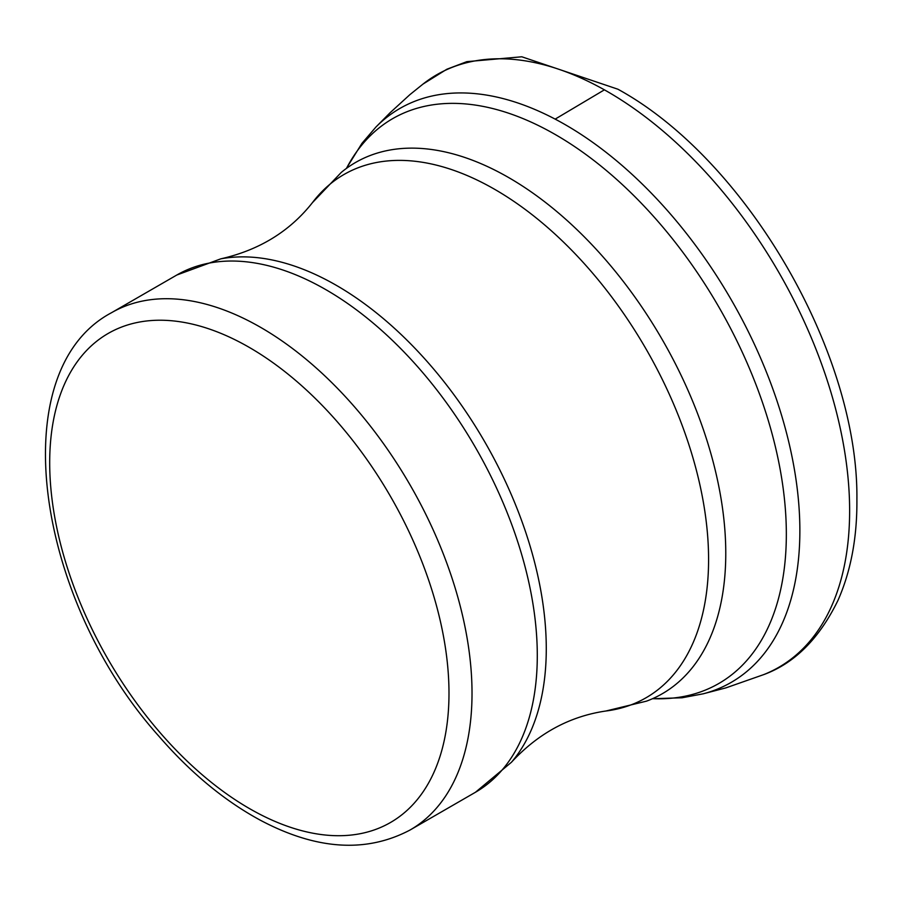 <?xml version="1.0" encoding="UTF-8"?>
<svg xmlns="http://www.w3.org/2000/svg" width="902" height="902" viewBox="0 0 902 902"><rect width="100%" height="100%" fill="white"/><g stroke="black" fill="none" stroke-linecap="round" stroke-linejoin="round"><path stroke-width="1.35" d="M653.172 698.678A326.129 188.292 -120 0 0 779.508 465.928A326.129 188.292 -120 0 0 543.771 128.242A326.129 188.292 -120 0 0 346.729 167.896M763.577 674.662A342.095 197.504 -120 0 0 834.384 404.322A342.095 197.504 -120 0 0 604.396 89.839A342.095 197.504 -120 0 0 422.982 84.1L446.828 69.251L466.841 61.652L521.784 56.781L617.915 89.219C745.999 159.282 858.501 352.423 856.9 499.302C857.216 537.581 850.868 571.338 837.868 600.597C819.253 638.593 794.594 663.252 763.881 674.549L725.873 687.888L703.165 693.818L682.081 697.776L653.093 698.712M604.396 89.839L555.158 119.12A331.35 191.303 -120 0 0 375.931 127.035L390.014 112.818L409.869 94.665L422.982 84.1M703.053 693.852A331.35 191.303 -120 0 0 786.781 433.975A331.35 191.303 -120 0 0 555.158 119.12M249.347 347.439A282.349 163.014 60 0 1 422.237 793.072A282.349 163.014 60 0 1 76.444 593.426A282.349 163.014 60 0 1 249.347 347.439M260.858 327.494A298.641 172.417 60 0 1 455.95 590.652A298.641 172.417 60 0 1 410.173 829.953C366.201 853.247 316.151 849.943 260.024 820.042C224.17 800.57 190.457 772.631 158.91 736.235C35.685 598.894 2.334 370.621 111.544 312.701A298.641 172.417 60 0 1 260.858 327.494M111.544 312.701L176.815 275.02A298.641 172.417 60 0 1 326.129 289.813A298.641 172.417 60 0 1 521.221 552.971A298.641 172.417 60 0 1 475.444 792.272L410.173 829.953M312.385 202.702A302.102 174.424 60 0 1 494.972 189.499A302.102 174.424 60 0 1 700.685 488.456A302.102 174.424 60 0 1 605.862 711.013L646.508 701.147A306.725 177.085 60 0 0 713.087 461.632A306.725 177.085 60 0 0 508.886 177.694A306.725 177.085 60 0 0 341.26 172.429L312.385 202.702C289.7 231.431 259.167 250.147 220.776 258.851A296.6 171.245 60 0 1 336.547 285.46A296.6 171.245 60 0 1 521.3 519.676A296.6 171.245 60 0 1 511.423 762.28L475.444 792.272M375.931 127.035L361.973 143.317L346.661 167.952M220.776 258.851L176.815 275.02M605.862 711.013C569.636 716.301 538.156 733.382 511.423 762.28"/></g></svg>
